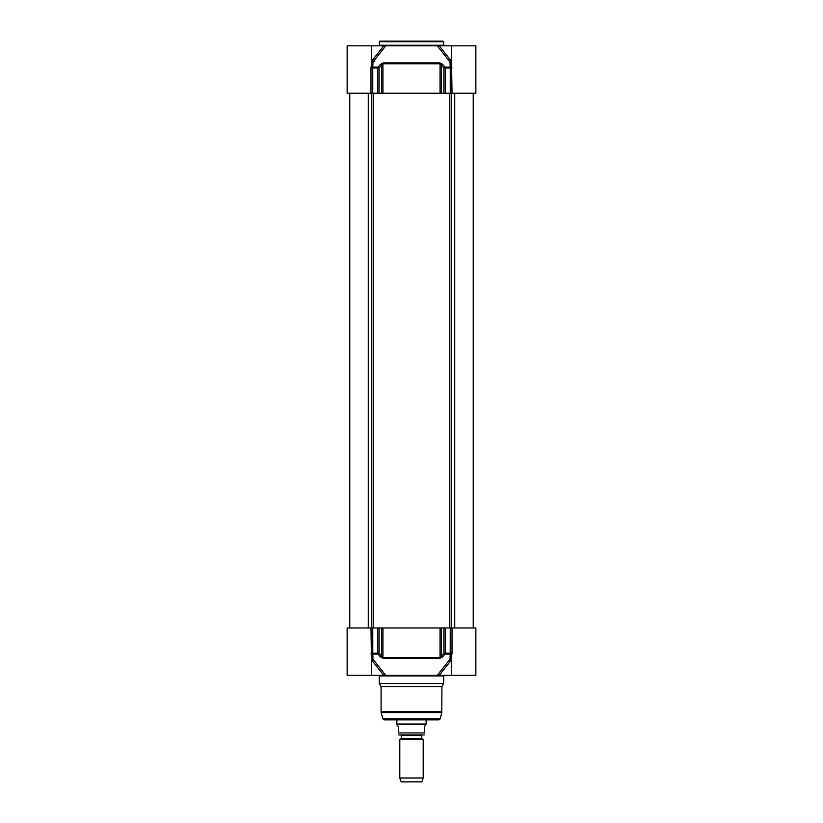 <?xml version="1.0" encoding="UTF-8"?>
<svg xmlns="http://www.w3.org/2000/svg" width="823" height="823" viewBox="0 0 823 823"><rect width="100%" height="100%" fill="white"/><g stroke="black" fill="none" stroke-linecap="round" stroke-linejoin="round"><path stroke-width="1.23" d="M371.718 62.898L371.718 45.831L347.141 45.831L347.141 93.225L475.859 93.225L475.859 45.831L383.755 45.831L371.687 61.108M452.022 93.225L451.282 45.831M371.718 45.831L383.755 45.831M451.282 61.159A1.173 0.617 -38.3 0 1 449.996 61.972L450.222 67.126L445.058 67.126L442.496 64.256L439.883 62.908L383.117 62.908L380.504 64.256L377.942 67.126L372.778 67.126L373.004 61.972L385.74 45.831L437.26 45.831L449.996 61.972A1.173 0.998 -157.1 0 0 451.282 61.92M385.74 45.831L439.245 45.831L451.313 61.108M445.253 93.225L445.253 68L450.253 68L450.222 67.126A1.173 0.854 161.6 0 0 451.796 66.262M372.747 93.225L372.747 68L379.094 68A1.173 0.586 -138.5 0 0 377.942 67.126A1.173 0.586 90 0 0 377.747 68L377.747 93.225M371.718 62.939L370.978 68L370.978 93.225M379.094 93.225L379.094 68L382.942 63.772L440.058 63.772L443.906 68L445.253 68A1.173 0.586 -90 0 0 445.058 67.126A1.173 0.586 138.5 0 0 443.906 68L443.906 93.225M371.718 61.92A1.173 0.998 157.1 0 0 373.004 61.972A1.173 0.617 38.3 0 1 371.718 61.159M381.646 93.225L381.646 65.12A1.173 0.586 -138.3 0 0 380.504 64.256M370.978 68L372.747 68L372.778 67.126A1.173 0.854 -161.6 0 1 371.204 66.262M442.496 64.256A1.173 0.586 138.3 0 0 441.354 65.12L441.354 93.225M440.058 93.225L440.058 63.772A1.173 0.525 -90 0 0 439.883 62.908M383.117 62.908A1.173 0.525 90 0 0 382.942 63.772L382.942 93.225M443.679 45.244L379.321 45.244L379.321 41.736L443.679 41.736L443.679 45.244M443.093 41.15L379.907 41.15L443.093 41.15M414.535 62.908L414.514 63.772L414.535 62.908M417.127 62.908L417.117 63.772M408.486 63.772L408.465 62.908L408.486 63.772M405.883 63.772L405.873 62.908M451.282 658.297L452.022 653.195L452.022 627.98L475.859 627.98L475.859 652.567M451.282 659.274A1.173 0.998 -22.9 0 0 449.996 659.223L437.26 675.364L385.74 675.364L373.004 659.223A1.173 0.998 22.9 0 0 371.718 659.274M371.687 660.087L383.755 675.364L385.74 675.364M383.755 675.364L347.141 675.364L347.141 627.98L370.978 627.98L371.718 675.364M451.282 658.266L451.282 675.364L475.859 675.364L475.859 652.546M451.282 675.364L439.245 675.364L451.313 660.087M437.26 675.364L439.245 675.364M378.734 675.364L379.321 675.95L443.679 675.95L444.266 675.364M443.679 675.95L443.679 683.553L379.321 683.553L379.321 675.95M371.718 660.046A1.173 0.617 141.7 0 1 373.004 659.223L372.778 654.069A1.173 0.854 -18.4 0 0 371.204 654.933M452.022 627.98L443.906 627.98L443.906 653.195A1.173 0.586 41.5 0 0 445.058 654.069A1.173 0.586 -90 0 0 445.253 653.195L443.906 653.195L440.058 657.423L382.942 657.423L381.646 656.075A1.173 0.586 -41.7 0 1 380.504 656.939L377.942 654.069A1.173 0.586 -41.5 0 0 379.094 653.195L377.747 653.195A1.173 0.586 90 0 0 377.942 654.069L372.778 654.069L372.747 627.98L370.978 627.98M451.796 654.933A1.173 0.854 18.4 0 0 450.222 654.069L449.996 659.223A1.173 0.617 -141.7 0 1 451.282 660.046M450.253 627.98L450.222 654.069L445.058 654.069L442.496 656.939A1.173 0.586 41.7 0 1 441.354 656.075L441.354 627.98L372.747 627.98M380.504 656.939L383.117 658.287L439.883 658.287L442.496 656.939M379.321 683.553L381.08 686.598L441.92 686.598L443.679 683.553M441.92 686.598L441.807 712.636L381.193 712.636L381.08 711.73L441.92 711.73M440.11 718.963L382.89 718.963L384.022 719.837L438.978 719.837L440.11 718.963L441.807 712.636M443.906 627.98L441.354 627.98M421.973 738.694L401.264 738.282L421.973 738.694L423.197 739.404L399.803 739.404L399.803 777.992L423.197 777.992L423.197 739.404M401.264 738.282L401.264 735.515L421.736 735.515L421.736 738.282M421.736 735.515L401.264 735.515M398.63 734.939L424.37 734.939M397.17 725.392L398.63 726.853L398.63 732.933C398.63 735.906 398.63 735.906 398.63 732.933C398.63 735.906 398.63 735.906 398.63 732.933L424.37 732.933L424.37 726.853L425.83 724.518L397.17 724.518L397.17 725.392M424.37 732.933C424.37 735.906 424.37 735.906 424.37 732.933C424.37 735.906 424.37 735.906 424.37 732.933M426.129 719.837L426.129 724.003L396.871 724.003L396.871 719.837M425.83 724.518L426.129 724.003M423.197 777.992L421.798 781.85L401.202 781.85L399.803 777.992M452.022 68L450.253 68L450.253 93.225M374.784 61.591L372.109 61.571M374.774 67.126L374.774 68M370.978 653.195L377.747 653.195L377.747 627.98M445.253 627.98L445.253 653.195L452.022 653.195M439.883 658.287A1.173 0.525 -90 0 0 440.058 657.423L440.058 627.98M382.942 627.98L382.942 657.423A1.173 0.525 90 0 0 383.117 658.287M381.646 627.98L381.646 656.075L379.094 653.195L379.094 627.98M451.611 627.98L451.611 93.225M449.811 93.225L449.811 627.98M373.189 627.98L373.189 93.225M371.389 93.225L371.389 627.98M368.272 93.225L368.272 627.98M454.728 93.225L454.728 627.98M381.08 686.598L381.08 711.73M382.89 718.963L381.193 712.636M401.027 738.694L399.803 739.404M397.17 724.518L396.871 724.003M349.775 93.225L349.775 627.98M473.225 93.225L473.225 627.98"/></g></svg>
